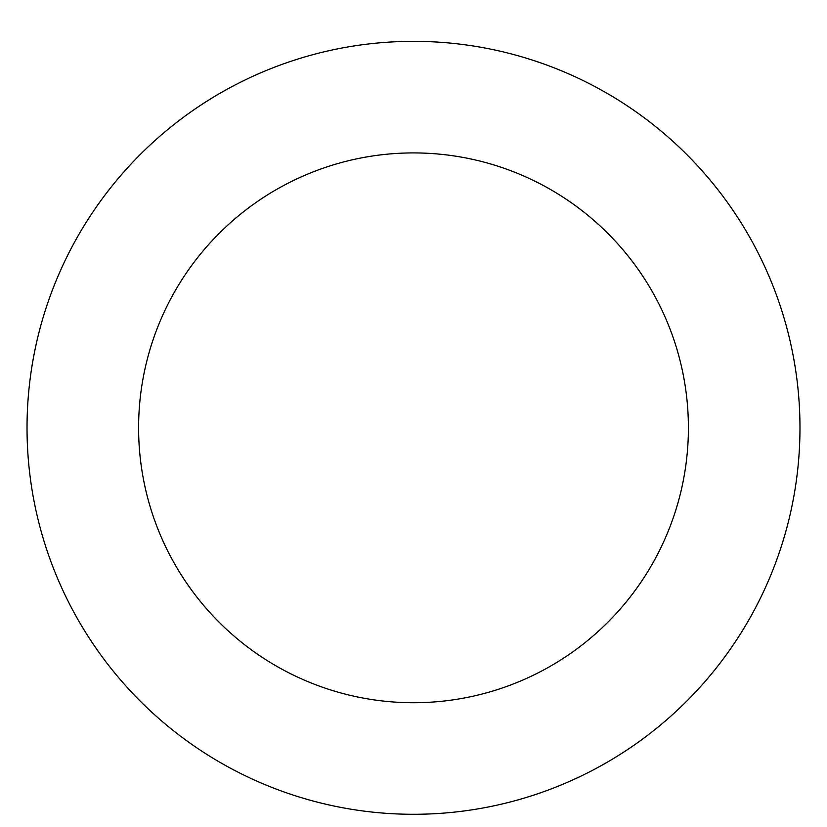 <?xml version="1.0" encoding="UTF-8"?>
<svg xmlns="http://www.w3.org/2000/svg" width="827" height="827" viewBox="0 0 827 827"><rect width="100%" height="100%" fill="white"/><g stroke="black" fill="none" stroke-linecap="round" stroke-linejoin="round"><path stroke-width="1.24" d="M57.239 278.027A386.467 386.467 0 0 0 461.911 811.246A386.467 386.467 0 0 0 721.351 194.18A386.467 386.467 0 0 0 57.239 278.027M160.087 321.269A274.905 274.905 0 0 0 447.934 700.562A274.905 274.905 0 0 0 632.479 261.632A274.905 274.905 0 0 0 160.087 321.269"/></g></svg>
